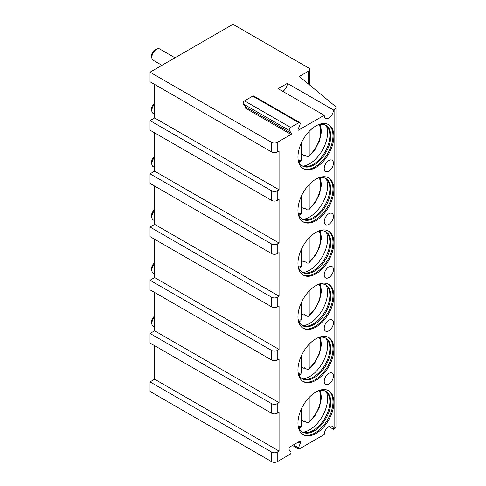 <?xml version="1.0" encoding="UTF-8"?>
<svg xmlns="http://www.w3.org/2000/svg" width="486" height="486" viewBox="0 0 486 486"><rect width="100%" height="100%" fill="white"/><g stroke="black" fill="none" stroke-linecap="round" stroke-linejoin="round"><path stroke-width="0.73" d="M282.749 91.344A6.518 3.76 120 0 0 287.36 83.367L278.144 88.683L324.223 115.291A6.518 3.76 120 0 0 325.571 118.274A6.518 3.76 120 0 0 330.595 116.531A6.518 3.76 120 0 0 333.439 109.97L334.824 109.174A3.912 2.26 0 0 0 335.966 107.576A3.912 2.26 0 0 0 335.267 106.288L299.346 76.442L308.555 71.126A3.912 2.26 0 0 0 309.704 69.528A3.912 2.26 0 0 0 308.555 67.931L232.982 24.3L150.034 72.189L271.692 142.428A3.912 2.26 0 0 0 277.22 142.428L291.041 134.446A0.65 0.377 -60 0 0 291.442 133.419L245.363 106.811A0.65 0.377 -60 0 1 244.962 107.843L291.041 134.446M297.954 129.926L298.416 130.187L324.223 115.291M287.36 83.367L333.439 109.97M279.061 243L154.639 171.163L150.034 173.824L271.692 244.063A3.912 2.26 0 0 0 277.22 244.063L279.061 243L279.061 199.363L277.22 200.432A3.912 2.26 0 0 1 271.692 200.432L150.034 130.193L150.034 120.613L271.692 190.852A3.912 2.26 0 0 0 277.22 190.852L279.061 189.789L279.061 150.946L277.22 152.009A3.912 2.26 0 0 1 271.692 152.009L150.034 81.77L150.034 72.189M298.416 130.187A0.65 0.377 -60 0 1 298.021 129.622L300.044 124.41A1.956 1.13 120 0 0 299.819 122.612A1.956 1.13 120 0 0 298.841 122.709L290.616 127.454A1.956 1.13 120 0 0 289.419 130.54L291.442 133.419M328.834 426.58L333.439 429.241L334.824 428.445A3.912 2.26 0 0 0 335.966 426.848L335.966 107.576M333.439 429.241A6.518 3.76 120 0 0 332.09 426.258A6.518 3.76 120 0 0 327.066 428.002A6.518 3.76 120 0 0 324.223 434.563L299.321 448.936A1.306 0.753 120 0 1 298.671 449.003A1.306 0.753 120 0 1 298.526 447.8L300.257 443.347A1.956 1.13 120 0 0 300.032 441.543A1.956 1.13 120 0 0 299.054 441.64L290.403 446.64A1.956 1.13 120 0 0 289.206 449.726L290.938 452.187A1.306 0.753 120 0 1 290.142 454.24L277.22 461.7A3.912 2.26 0 0 1 271.692 461.7L150.034 391.461L150.034 381.881L271.692 452.12A3.912 2.26 0 0 0 277.22 452.12L279.061 451.057L279.061 412.213L277.22 413.276A3.912 2.26 0 0 1 271.692 413.276L150.034 343.037L150.034 333.463L271.692 403.702A3.912 2.26 0 0 0 277.22 403.702L279.061 402.633L279.061 359.002L277.22 360.065A3.912 2.26 0 0 1 271.692 360.065L150.034 289.826L150.034 280.246L271.692 350.485A3.912 2.26 0 0 0 277.22 350.485L279.061 349.422L279.061 305.791L277.22 306.854A3.912 2.26 0 0 1 271.692 306.854L150.034 236.615L150.034 227.035L271.692 297.274A3.912 2.26 0 0 0 277.22 297.274L279.061 296.211L279.061 252.58L277.22 253.643A3.912 2.26 0 0 1 271.692 253.643L150.034 183.404L150.034 173.824M333.894 349.161A25.406 14.671 120 0 0 328.633 337.527A25.406 14.671 120 0 0 309.053 344.337A25.406 14.671 120 0 0 297.961 369.907A25.406 14.671 120 0 0 303.228 381.54A25.406 14.671 120 0 0 322.807 374.73A25.406 14.671 120 0 0 333.894 349.161M333.894 295.95A25.406 14.671 120 0 0 328.633 284.316A25.406 14.671 120 0 0 309.053 291.126A25.406 14.671 120 0 0 297.961 316.696A25.406 14.671 120 0 0 303.228 328.323A25.406 14.671 120 0 0 322.807 321.519A25.406 14.671 120 0 0 333.894 295.95M333.894 242.739A25.406 14.671 120 0 0 328.633 231.105A25.406 14.671 120 0 0 309.053 237.915A25.406 14.671 120 0 0 297.961 263.485A25.406 14.671 120 0 0 303.228 275.112A25.406 14.671 120 0 0 322.807 268.308A25.406 14.671 120 0 0 333.894 242.739M333.894 189.528A25.406 14.671 120 0 0 328.633 177.894A25.406 14.671 120 0 0 309.053 184.698A25.406 14.671 120 0 0 297.961 210.268A25.406 14.671 120 0 0 303.228 221.902A25.406 14.671 120 0 0 322.807 215.098A25.406 14.671 120 0 0 333.894 189.528M333.894 136.311A25.406 14.671 120 0 0 328.633 124.683A25.406 14.671 120 0 0 309.053 131.487A25.406 14.671 120 0 0 297.961 157.057A25.406 14.671 120 0 0 303.228 168.691A25.406 14.671 120 0 0 322.807 161.881A25.406 14.671 120 0 0 333.894 136.311M333.894 402.372A25.406 14.671 120 0 0 328.633 390.744A25.406 14.671 120 0 0 309.053 397.548A25.406 14.671 120 0 0 297.961 423.118A25.406 14.671 120 0 0 303.228 434.751A25.406 14.671 120 0 0 322.807 427.941A25.406 14.671 120 0 0 333.894 402.372M328.834 373.37A6.518 3.76 120 0 0 324.575 379.11A6.518 3.76 120 0 0 325.571 384.335A6.518 3.76 120 0 0 328.834 384.013A6.518 3.76 120 0 0 333.092 378.266A6.518 3.76 120 0 0 332.09 373.048A6.518 3.76 120 0 0 328.834 373.37M328.834 320.159A6.518 3.76 120 0 0 324.575 325.899A6.518 3.76 120 0 0 325.571 331.124A6.518 3.76 120 0 0 328.834 330.802A6.518 3.76 120 0 0 333.092 325.055A6.518 3.76 120 0 0 332.09 319.837A6.518 3.76 120 0 0 328.834 320.159M328.834 266.948A6.518 3.76 120 0 0 324.575 272.689A6.518 3.76 120 0 0 325.571 277.913A6.518 3.76 120 0 0 328.834 277.585A6.518 3.76 120 0 0 333.092 271.844A6.518 3.76 120 0 0 332.09 266.62A6.518 3.76 120 0 0 328.834 266.948M328.834 213.731A6.518 3.76 120 0 0 324.575 219.478A6.518 3.76 120 0 0 325.571 224.696A6.518 3.76 120 0 0 328.834 224.374A6.518 3.76 120 0 0 333.092 218.633A6.518 3.76 120 0 0 332.09 213.409A6.518 3.76 120 0 0 328.834 213.731M328.834 160.52A6.518 3.76 120 0 0 324.575 166.267A6.518 3.76 120 0 0 325.571 171.485A6.518 3.76 120 0 0 328.834 171.163A6.518 3.76 120 0 0 333.092 165.422A6.518 3.76 120 0 0 332.09 160.198A6.518 3.76 120 0 0 328.834 160.52M302.772 434.472A25.406 14.671 -60 0 0 322.182 427.091A25.406 14.671 -60 0 0 332.977 401.843A25.406 14.671 120 0 0 328.165 390.489M318.148 390.878A23.45 13.541 120 0 1 325.936 391.443A23.45 13.541 120 0 1 330.79 402.177A23.45 13.541 -60 0 1 320.553 425.779A23.45 13.541 -60 0 1 302.48 432.06A23.45 13.541 -60 0 1 298.1 425.602M302.031 431.781A23.45 13.541 -60 0 0 305.093 432.601A23.45 13.541 -60 0 0 329.873 401.649A23.45 13.541 120 0 0 327.704 393.435A23.45 13.541 120 0 0 325.468 391.194M326.325 391.862A25.406 14.671 120 0 1 327.57 398.72A25.406 14.671 -60 0 1 303.039 432.194M304.667 421.155A25.406 14.671 -60 0 1 304.096 421.635L304.096 420.827L307.34 422.699L308.762 422.729L315.056 415.597L319.533 406.837L321.434 397.955L320.474 390.404M304.096 421.635L301.35 420.056M309.187 397.408L309.187 421.575L308.762 422.729M298.854 427.85L300.609 427.425L301.35 426.094L301.35 409.036M302.772 381.255A25.406 14.671 -60 0 0 322.182 373.88A25.406 14.671 -60 0 0 332.977 348.626A25.406 14.671 120 0 0 328.165 337.278M318.148 337.667A23.45 13.541 120 0 1 325.936 338.232A23.45 13.541 120 0 1 330.79 348.966A23.45 13.541 -60 0 1 320.553 372.568A23.45 13.541 -60 0 1 302.48 378.849A23.45 13.541 -60 0 1 298.1 372.385M302.031 378.57A23.45 13.541 -60 0 0 305.093 379.39A23.45 13.541 -60 0 0 329.873 348.432A23.45 13.541 120 0 0 327.704 340.224A23.45 13.541 120 0 0 325.468 337.983M326.325 338.651A25.406 14.671 120 0 1 327.57 345.51A25.406 14.671 -60 0 1 303.039 378.983M304.667 367.945A25.406 14.671 -60 0 1 304.096 368.424L304.096 367.616L307.34 369.488L308.762 369.518L315.056 362.38L319.533 353.626L321.434 344.738L320.474 337.193M304.096 368.424L301.35 366.839M309.187 344.197L309.187 368.358L308.762 369.518M298.854 374.639L300.609 374.214L301.35 372.883L301.35 355.819M302.772 328.044A25.406 14.671 -60 0 0 322.182 320.669A25.406 14.671 -60 0 0 332.977 295.415A25.406 14.671 120 0 0 328.165 284.067M318.148 284.456A23.45 13.541 120 0 1 325.936 285.021A23.45 13.541 120 0 1 330.79 295.755A23.45 13.541 -60 0 1 320.553 319.357A23.45 13.541 -60 0 1 302.48 325.638A23.45 13.541 -60 0 1 298.1 319.174M302.031 325.359A23.45 13.541 -60 0 0 305.093 326.173A23.45 13.541 -60 0 0 329.873 295.221A23.45 13.541 120 0 0 327.704 287.007A23.45 13.541 120 0 0 325.468 284.766M326.325 285.44A25.406 14.671 120 0 1 327.57 292.293A25.406 14.671 -60 0 1 303.039 325.772M304.667 314.728A25.406 14.671 -60 0 1 304.096 315.214L304.096 314.406L307.34 316.277L308.762 316.307L315.056 309.169L319.533 300.415L321.434 291.527L320.474 283.982M304.096 315.214L301.35 313.628M309.187 290.986L309.187 315.147L308.762 316.307M298.854 321.428L300.609 321.003L301.35 319.673L301.35 302.608M302.772 274.833A25.406 14.671 -60 0 0 322.182 267.452A25.406 14.671 -60 0 0 332.977 242.204A25.406 14.671 120 0 0 328.165 230.856M318.148 231.245A23.45 13.541 120 0 1 325.936 231.804A23.45 13.541 120 0 1 330.79 242.544A23.45 13.541 -60 0 1 320.553 266.146A23.45 13.541 -60 0 1 302.48 272.427A23.45 13.541 -60 0 1 298.1 265.964M302.031 272.148A23.45 13.541 -60 0 0 305.093 272.962A23.45 13.541 -60 0 0 329.873 242.01A23.45 13.541 120 0 0 327.704 233.796A23.45 13.541 120 0 0 325.468 231.555M326.325 232.223A25.406 14.671 120 0 1 327.57 239.082A25.406 14.671 -60 0 1 303.039 272.555M304.667 261.517A25.406 14.671 -60 0 1 304.096 262.003L304.096 261.189L307.34 263.066L308.762 263.09L315.056 255.958L319.533 247.204L321.434 238.316L320.474 230.771M304.096 262.003L301.35 260.417M309.187 237.775L309.187 261.936L308.762 263.09M298.854 268.217L300.609 267.792L301.35 266.462L301.35 249.397M302.772 221.622A25.406 14.671 -60 0 0 322.182 214.241A25.406 14.671 -60 0 0 332.977 188.993A25.406 14.671 120 0 0 328.165 177.639M318.148 178.028A23.45 13.541 120 0 1 325.936 178.593A23.45 13.541 120 0 1 330.79 189.333A23.45 13.541 -60 0 1 320.553 212.935A23.45 13.541 -60 0 1 302.48 219.216A23.45 13.541 -60 0 1 298.1 212.753M302.031 218.931A23.45 13.541 -60 0 0 305.093 219.751A23.45 13.541 -60 0 0 329.873 188.799A23.45 13.541 120 0 0 327.704 180.585A23.45 13.541 120 0 0 325.468 178.344M326.325 179.012A25.406 14.671 120 0 1 327.57 185.871A25.406 14.671 -60 0 1 303.039 219.344M304.667 208.306A25.406 14.671 -60 0 1 304.096 208.792L304.096 207.978L307.34 209.855L308.762 209.879L315.056 202.747L319.533 193.993L321.434 185.105L320.474 177.56M304.096 208.792L301.35 207.206M309.187 184.559L309.187 208.725L308.762 209.879M298.854 215L300.609 214.581L301.35 213.245L301.35 196.186M302.772 168.411A25.406 14.671 -60 0 0 322.182 161.03A25.406 14.671 -60 0 0 332.977 135.782A25.406 14.671 120 0 0 328.165 124.428M318.148 124.817A23.45 13.541 120 0 1 325.936 125.382A23.45 13.541 120 0 1 330.79 136.116A23.45 13.541 -60 0 1 320.553 159.718A23.45 13.541 -60 0 1 302.48 166.005A23.45 13.541 -60 0 1 298.1 159.542M302.031 165.72A23.45 13.541 -60 0 0 305.093 166.54A23.45 13.541 -60 0 0 329.873 135.588A23.45 13.541 120 0 0 327.704 127.375A23.45 13.541 120 0 0 325.468 125.133M326.325 125.801A25.406 14.671 120 0 1 327.57 132.66A25.406 14.671 -60 0 1 303.039 166.133M304.667 155.095A25.406 14.671 -60 0 1 304.096 155.581L304.096 154.767L307.34 156.644L308.762 156.668L315.056 149.536L319.533 140.782L321.434 131.894L320.474 124.349M304.096 155.581L301.35 153.995M309.187 131.348L309.187 155.514L308.762 156.668M298.854 161.789L300.609 161.37L301.35 160.034L301.35 142.975M150.034 381.881L154.639 379.22L154.639 345.698M279.061 451.057L154.639 379.22M150.034 227.035L154.639 224.374L154.639 186.065M150.034 280.246L154.639 277.585L154.639 239.276M150.034 333.463L154.639 330.802L154.639 292.487M150.034 120.613L154.639 117.952L154.639 84.43M154.639 171.163L154.639 132.854M154.639 316.878A6.518 3.76 120 0 0 151.875 323.348A6.518 3.76 -60 0 0 152.239 325.207A6.518 3.76 -60 0 0 153.224 326.337L154.639 327.151M154.639 263.667A6.518 3.76 120 0 0 151.875 270.137A6.518 3.76 -60 0 0 152.239 271.996A6.518 3.76 -60 0 0 153.224 273.12L154.639 273.94M154.639 210.456A6.518 3.76 120 0 0 151.875 216.926A6.518 3.76 -60 0 0 152.239 218.785A6.518 3.76 -60 0 0 153.224 219.909L154.639 220.729M154.639 157.239A6.518 3.76 120 0 0 151.875 163.715A6.518 3.76 -60 0 0 152.239 165.574A6.518 3.76 -60 0 0 153.224 166.698L154.639 167.518M154.639 104.028A6.518 3.76 120 0 0 151.875 110.504A6.518 3.76 -60 0 0 152.239 112.363A6.518 3.76 -60 0 0 153.224 113.487L154.639 114.301M174.984 57.785L159.742 48.989A6.518 3.76 120 0 0 158.272 48.691A6.518 3.76 120 0 0 151.875 57.293A6.518 3.76 -60 0 0 152.239 59.146A6.518 3.76 -60 0 0 153.224 60.276L161.947 65.312M279.061 189.789L154.639 117.952M279.061 402.633L154.639 330.802M279.061 349.422L154.639 277.585M279.061 296.211L154.639 224.374M299.819 122.612L253.741 96.003A1.956 1.13 120 0 0 252.763 96.1L244.537 100.851A1.956 1.13 120 0 0 243.34 103.937L245.363 106.811M277.22 190.852L277.22 200.432M277.22 142.428L277.22 152.009M334.824 109.174L334.824 428.445M277.22 452.12L277.22 461.7M277.22 403.702L277.22 413.276M277.22 350.485L277.22 360.065M277.22 297.274L277.22 306.854M277.22 244.063L277.22 253.643M309.187 421.575A21.834 12.606 120 0 0 319.071 390.641M298.355 426.52A21.834 12.606 120 0 0 301.35 426.094M309.187 368.358A21.834 12.606 120 0 0 319.071 337.424M298.355 373.309A21.834 12.606 120 0 0 301.35 372.883M309.187 315.147A21.834 12.606 120 0 0 319.071 284.213M298.355 320.098A21.834 12.606 120 0 0 301.35 319.673M309.187 261.936A21.834 12.606 120 0 0 319.071 231.002M298.355 266.887A21.834 12.606 120 0 0 301.35 266.462M309.187 208.725A21.834 12.606 120 0 0 319.071 177.791M298.355 213.676A21.834 12.606 120 0 0 301.35 213.245M309.187 155.514A21.834 12.606 120 0 0 319.071 124.58M298.355 160.459A21.834 12.606 120 0 0 301.35 160.034M271.692 452.12L271.692 461.7M271.692 142.428L271.692 152.009M271.692 403.702L271.692 413.276M271.692 350.485L271.692 360.065M271.692 297.274L271.692 306.854M271.692 244.063L271.692 253.643M271.692 190.852L271.692 200.432M300.257 443.347L298.179 442.151M298.526 447.8L293.453 444.878M308.555 71.126L308.555 84.096M298.841 122.709L252.763 96.1M290.616 127.454L244.537 100.851M289.419 130.54L243.34 103.937M154.639 316.107A7.387 7.387 0 0 0 152.239 325.207M154.639 262.896A7.387 7.387 0 0 0 152.239 271.996M154.639 209.679A7.387 7.387 0 0 0 152.239 218.785M154.639 156.468A7.387 7.387 0 0 0 152.239 165.574M154.639 103.257A7.387 7.387 0 0 0 152.239 112.363M158.272 48.691A7.387 7.387 0 0 0 152.239 59.146M292.487 445.437L298.671 449.003M309.704 85.05L309.704 69.528"/></g></svg>
